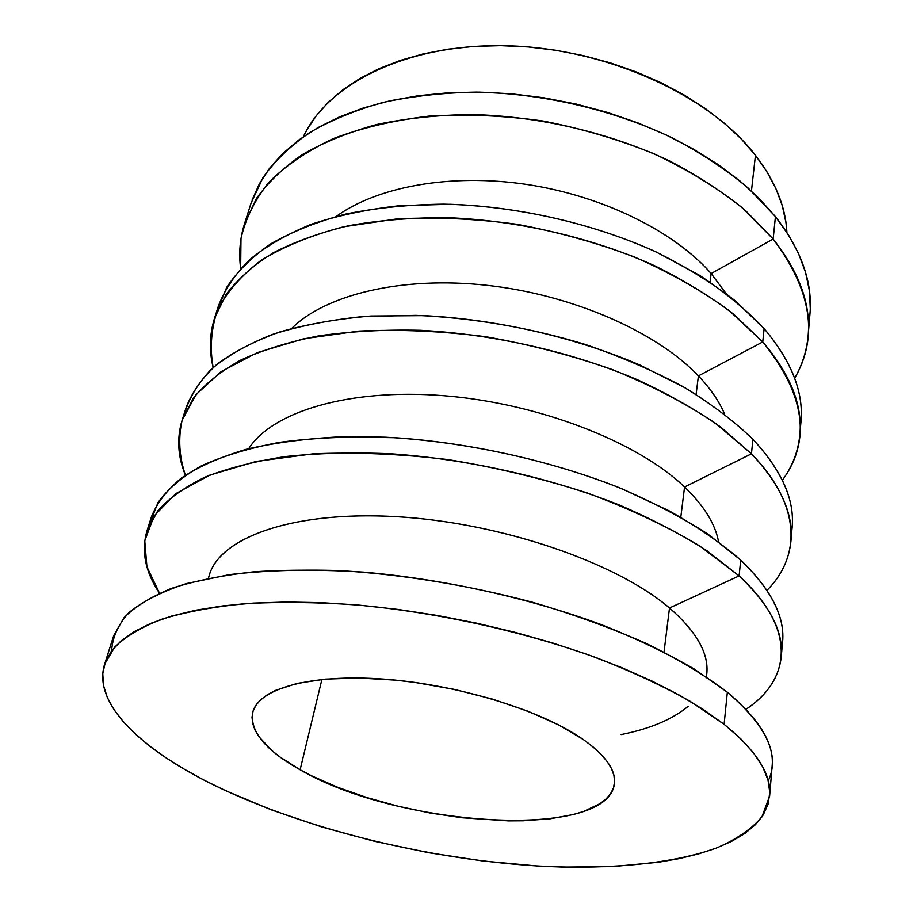 <?xml version="1.0" encoding="UTF-8"?>
<svg xmlns="http://www.w3.org/2000/svg" width="913" height="913" viewBox="0 0 913 913"><rect width="100%" height="100%" fill="white"/><g stroke="black" fill="none" stroke-linecap="round" stroke-linejoin="round"><path stroke-width="1.37" d="M300.126 769.773L321.901 679.443L300.126 769.773L311.881 775.936L338.061 787.44L367.083 797.62L398.022 806.213L430 812.992L462.104 817.774L508.541 820.89L523.092 820.787L550.105 818.813L573.558 814.487L583.647 811.44L600.012 803.645L606.061 798.943L610.557 793.728L613.422 788.045L614.563 781.927L613.935 775.422L611.47 768.609L607.156 761.522L600.982 754.241L592.971 746.845L583.156 739.427C605.775 755.587 616.184 770.424 614.392 783.959C607.065 841.033 396.972 826.733 300.126 769.773C265.466 750.349 249.66 731.21 252.718 712.345C258.356 688.756 310.066 673.68 384.065 679.135C457.927 684.499 541.843 710.405 583.156 739.427L558.459 724.819L527.782 711.147L492.484 699.107L454.24 689.372L414.97 682.433L395.58 680.139L358.524 677.994L325.211 679.135L297.136 683.392L275.384 690.445L267.11 694.884L260.616 699.849L255.948 705.27L253.084 711.067L252.011 717.196L252.684 723.564L255.047 730.115L259.03 736.791L271.515 750.224L279.834 756.877L300.126 769.773M755.45 155.256C709.435 95.386 607.156 48.412 507.685 45.798C408.111 43.048 327.847 83.22 303.356 136.733L307.03 129.635L316.514 115.437L328.509 102.051L342.98 89.679L359.825 78.507L378.929 68.703L400.111 60.463L423.153 53.924L447.792 49.211L473.721 46.437L500.621 45.661L528.113 46.94L555.823 50.272L583.361 55.613L610.341 62.883L636.372 71.979L661.115 82.752L684.236 95.043L705.452 108.658L724.523 123.369L741.242 138.981L755.45 155.256L767.068 171.975L776.027 188.911L782.327 205.87L785.967 222.646L786.915 232.484C785.716 206.863 775.228 181.128 755.45 155.256L751.445 191.022L755.45 155.256M111.66 650.821C112.425 637.24 118.199 624.469 128.995 612.532C142.805 601.268 161.875 591.624 186.206 583.624L229.483 574.608C262.739 570.682 299.544 569.347 339.91 570.591C403.409 574.562 467.479 585.073 532.108 602.135C573.398 614.346 611.39 628.087 646.073 643.368C678.211 659.22 705.293 675.506 727.341 692.225L724.1 724.306C756.592 750.669 771.77 774.578 769.625 796.033L761.876 816.987C751.285 829.335 735.946 839.755 715.895 848.257C672.516 863.595 612.121 869.279 545.734 866.448C428.779 860.331 296.828 827.76 203.987 780.09L184.175 769.145L166.029 757.801L149.732 746.126L135.512 734.178L123.575 722.035L114.114 709.812L107.369 697.589L103.523 685.492L102.781 673.657L105.337 662.199L111.329 651.277L120.893 641.052L134.097 631.67L150.965 623.305L171.473 616.115L195.508 610.261L222.886 605.878L253.335 603.094L286.534 602.009L322.027 602.683L359.345 605.148L397.908 609.416L437.144 615.43L476.403 623.111L515.069 632.332L552.525 642.946L588.2 654.758L621.57 667.563L652.179 681.144L679.649 695.272L703.695 709.732L724.1 724.306L740.751 738.788L753.59 752.997L762.652 766.749L767.993 779.93L769.773 792.393L768.141 804.056L763.291 814.83L755.45 824.656L744.848 833.489L731.724 841.318L716.294 848.097L698.81 853.849L679.5 858.562L658.57 862.249L612.669 866.608L562.682 867.088L536.582 865.946L483 861.005L428.562 852.708L374.41 841.284L321.696 826.938L271.572 809.945L225.271 790.567L203.987 780.09C136.802 745.27 92.989 701.686 104.584 664.356L114.661 647.157C125.686 636.475 141.492 627.128 162.092 619.094C185.396 612.007 213.026 606.871 244.958 603.676C279.07 601.747 315.989 602.135 355.705 604.84C436.654 612.201 523.594 631.374 596.6 657.805C631.762 671.512 662.906 685.994 690.057 701.252L724.1 724.306L727.341 692.225L693.743 668.715C666.958 653.206 636.201 638.529 601.484 624.686C529.403 598.049 443.513 579.025 363.42 572.109C324.104 569.644 287.527 569.552 253.711 571.823C222.019 575.384 194.572 580.908 171.37 588.417C150.839 596.874 135.033 606.654 123.951 617.77L113.714 635.619L104.618 664.265M208.518 578.214C216.107 539.629 287.857 511.097 393.001 516.484C497.962 521.688 615.921 561.963 669.503 607.99L739.108 575.909L699.495 545.826C667.004 526.333 629.445 508.667 586.808 492.815C542.071 478.48 495.782 467.41 447.929 459.593C400.419 453.932 355.454 452.003 313.033 453.841L256.211 461.419L209.967 475.057L175.753 493.659L154.092 515.982L144.756 540.758L146.936 566.836L159.501 593.199C145.293 572.006 141.104 551.258 146.947 530.967L157.721 510.903C168.985 498.293 184.757 487.04 205.026 477.134C227.816 468.209 254.613 461.35 285.381 456.557C318.146 453.11 353.445 452.197 391.289 453.807C468.278 459.171 550.379 477.659 619.174 504.935C652.293 519.2 681.612 534.504 707.13 550.87L739.108 575.909L740.705 560.046C721.087 543.018 697.144 526.561 668.887 510.698L621.57 488.649C553.232 461.293 471.633 442.885 395.078 437.715L339.978 436.836C305.25 438.674 273.877 442.862 245.859 449.401C220.136 457.151 198.749 466.611 181.676 477.819C167.193 489.779 157.127 502.721 151.501 516.632L146.947 530.967M706.445 676.841L706.73 674.136C709.093 653.685 696.676 631.636 669.503 607.99L664.013 652.11L669.503 607.99C616.515 562.511 500.712 522.544 396.527 516.678C292.183 510.641 219.188 537.837 209.18 575.612L208.426 578.237M184.472 413.874C189.082 398.045 198.075 383.129 211.428 369.103C227.337 355.83 247.537 344.315 272.04 334.569C298.859 326.067 329.034 320.075 362.575 316.617L415.974 315.373C472.843 317.838 529.186 327.493 584.993 344.349C620.623 356.572 653.309 370.678 683.061 386.656C710.622 403.409 733.915 420.961 752.917 439.324L751.445 453.841L684.567 486.983C703.912 505.631 715.244 523.868 718.554 541.694C715.244 523.868 703.912 505.631 684.567 486.983L680.801 517.226L684.567 486.983C637.536 441.812 538.556 403.112 443.467 395.683C348.287 388.173 271.994 411.923 248.724 448.66C271.994 411.923 348.287 388.173 443.467 395.683C538.556 403.112 637.536 441.812 684.567 486.983L751.445 453.841L715.313 423.141C685.8 403.42 651.665 385.628 612.908 369.776C572.177 355.488 529.757 344.452 485.636 336.703C441.572 331.088 399.335 329.205 358.912 331.077L303.732 338.757L257.306 352.612L221.163 371.614L196.078 394.564L182.109 420.242C178.081 438.297 179.176 456.614 185.407 475.194C177.784 456.58 176.677 438.308 182.075 420.357L193.328 398.205C204.74 384.179 220.421 371.534 240.37 360.258C262.693 349.999 288.748 341.884 318.534 335.916C350.158 331.373 384.099 329.49 420.379 330.289C494.104 334.158 572.28 352.053 637.639 379.842C669.103 394.439 696.939 410.302 721.144 427.421L751.445 453.841L752.917 439.324C734.326 421.338 711.615 404.105 684.784 387.648L639.83 365.006C574.87 337.171 497.163 319.345 423.826 315.636L370.94 316.035C337.513 318.854 307.179 324.149 279.96 331.898C254.91 340.903 233.911 351.676 216.997 364.23C202.526 377.571 192.289 391.871 186.263 407.152L182.075 420.357M149.675 523.959L157.949 502.641C167.672 489.106 182.086 476.871 201.202 465.95C222.989 455.998 249.044 448.135 279.378 442.371C311.858 438.012 347.168 436.288 385.309 437.201C463.108 441.321 547.207 459.41 617.827 487.12C651.836 501.659 681.908 517.351 708.054 534.196L740.705 560.046L739.108 575.909C769.602 604.828 783.662 631.705 781.288 656.573C778.96 677.56 767.182 695.147 745.978 709.321C791.217 679.455 797.015 628.954 739.108 575.909L669.503 607.99C697.874 632.755 710.154 655.694 706.365 676.784M216.643 312.269L226.652 287.435C237.163 271.56 251.851 257.032 270.739 243.862C291.955 231.719 316.857 221.802 345.434 214.11C375.825 207.924 408.533 204.603 443.57 204.147C514.818 205.722 590.654 222.646 654.05 250.995C684.556 266.003 711.512 282.516 734.919 300.548L764.113 328.623L762.754 341.953L698.411 375.894C710.462 388.584 719.204 401.343 724.637 414.148C719.204 401.343 710.462 388.584 698.411 375.894L696.094 394.416L698.411 375.894C656.835 332.024 572.828 294.831 487.337 285.347C401.788 275.852 325.553 294.659 291.704 328.429C325.553 294.659 401.788 275.852 487.337 285.347C572.828 294.831 656.835 332.024 698.411 375.894L762.754 341.953L729.327 310.751C702.074 290.836 670.564 272.941 634.763 257.101C597.102 242.835 557.706 231.879 516.575 224.221C475.319 218.698 435.433 216.929 396.893 218.903L343.63 226.789C311.413 235.234 283.886 246.43 261.05 260.376C241.215 275.543 226.664 292.217 217.408 310.42C211.131 329.102 209.716 348.138 213.163 367.528C209.088 350.854 209.522 334.443 214.487 318.295L226.116 294.408C237.62 279.241 253.175 265.455 272.782 253.072C294.637 241.728 319.984 232.587 348.823 225.671C379.374 220.216 412.071 217.545 446.902 217.648C517.625 220.261 592.229 237.597 654.495 265.694C684.453 280.531 710.953 296.793 733.972 314.471L762.754 341.953L764.113 328.623C746.446 309.906 724.854 292.092 699.312 275.19L656.504 252.136C594.603 224.005 520.421 206.737 450.063 204.272L399.209 205.733C366.98 209.362 337.65 215.548 311.207 224.29C286.785 234.31 266.208 246.145 249.477 259.806C235.063 274.265 224.701 289.683 218.367 306.083L214.487 318.295M810.276 308.503L809.409 290.688L805.551 272.394L798.635 253.803L788.592 235.132L775.434 216.609L773.163 239.046C799.286 272.222 810.949 304.337 808.153 335.413C806.772 350.74 802.276 365.006 794.664 378.222C818.778 336.749 811.623 290.357 773.163 239.046L711.159 273.535L726.12 293.598L711.159 273.535L710.086 282.14L711.159 273.535C674.365 231.457 602.934 195.884 526.744 184.437C450.531 173.059 377.103 186.72 336.281 216.404C377.103 186.72 450.531 173.059 526.744 184.437C602.934 195.884 674.365 231.457 711.159 273.535L773.163 239.046L775.434 216.609L748.306 188.169C726.6 169.989 701.595 153.407 673.292 138.399C614.46 110.119 543.817 93.434 476.472 92.11C443.262 92.692 412.003 96.162 382.673 102.507C354.906 110.359 330.392 120.493 309.119 132.91C289.946 146.377 274.585 161.259 263.035 177.567L251.064 203.131L244.49 223.799L256.416 198.52C267.966 182.406 283.361 167.707 302.614 154.423C323.989 142.188 348.663 132.225 376.624 124.522C406.171 118.325 437.692 114.992 471.199 114.524C539.149 116.077 610.489 132.876 669.937 161.144C698.536 176.118 723.804 192.654 745.738 210.755L773.163 239.046L741.927 207.456C716.522 187.405 687.124 169.464 653.719 153.635C618.558 139.438 581.638 128.562 542.984 121.007C504.113 115.597 466.269 113.942 429.464 116.054C394.028 120.276 361.97 127.786 333.302 138.593C307.088 151.022 285.541 165.652 268.65 182.497C254.59 200.244 245.369 218.972 240.986 238.681L240.655 268.525C238.647 253.415 239.925 238.498 244.49 223.799M781.288 656.573L782.544 641.588C784.94 616.389 770.994 589.205 740.705 560.046C774.007 592.366 787.588 622.038 781.437 649.052M751.445 453.841C780.33 484.541 793.511 513.574 790.966 540.93C789.117 559.578 781.129 576.046 766.988 590.346C801.215 556.097 801.306 504.98 751.445 453.841M790.966 540.93L792.119 527.121C794.687 499.479 781.608 470.218 752.917 439.324C784.016 473.025 796.775 504.592 791.217 534.014M762.754 341.953C790.19 374.056 802.573 404.801 799.891 434.2C798.327 451.022 792.484 466.372 782.361 480.227C811.589 440.523 805.049 394.427 762.754 341.953M799.891 434.2L800.963 421.441C803.657 391.814 791.366 360.875 764.113 328.623C793.34 363.397 805.369 396.459 800.199 427.82M808.153 335.413L809.968 313.798C812.775 282.391 801.26 249.991 775.434 216.609L759.194 198.486L739.987 181.025L717.972 164.466L693.389 149.093L666.524 135.135L637.719 122.833L607.362 112.402L575.886 104.002L543.771 97.771L511.485 93.799L479.496 92.145L448.283 92.795L418.291 95.717L389.897 100.807L363.477 107.939L339.328 116.978L317.713 127.729L298.791 139.997L282.722 153.578L269.575 168.243L259.383 183.775L252.114 199.97M769.636 795.908L772.136 765.984C774.327 743.764 759.399 719.182 727.341 692.225C766.715 725.972 780.341 755.496 768.232 780.832M621.08 734.6C650.113 728.802 672.527 719.353 688.311 706.228C672.527 719.353 650.113 728.802 621.08 734.6"/></g></svg>
